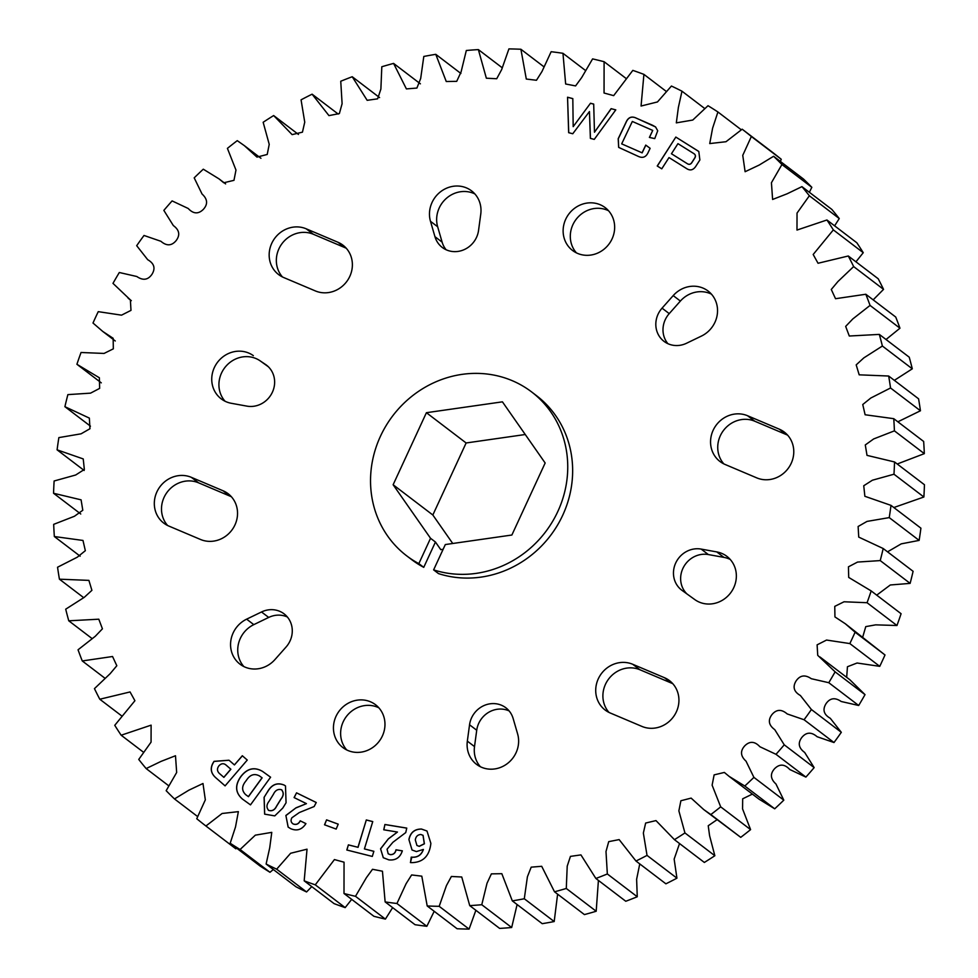 <?xml version="1.0" encoding="UTF-8"?>
<svg xmlns="http://www.w3.org/2000/svg" width="978" height="978" viewBox="0 0 978 978"><rect width="100%" height="100%" fill="white"/><g stroke="black" fill="none" stroke-linecap="round" stroke-linejoin="round"><path stroke-width="1.47" d="M474.88 193.937A26.932 25.073 -52.7 0 0 446.335 198.4A26.932 25.073 -52.7 0 0 437.655 226.749L442.117 242.141A23.35 21.748 -52.7 0 0 446.151 249.769M434.941 236.664A23.35 21.748 -52.7 0 0 442.252 247.434A23.35 21.748 -52.7 0 0 446.653 249.989A23.35 21.748 -52.7 0 0 478.548 230.429L480.76 214.084A26.932 25.073 -52.7 0 0 471.555 190.857A26.932 25.073 -52.7 0 0 441.041 191.395A26.932 25.073 -52.7 0 0 430.479 221.285L434.941 236.664L442.117 242.141M711.409 294.121A26.932 25.073 -52.7 0 0 680.382 301.065L669.233 313.62A23.35 21.748 -52.7 0 0 667.901 343.681M662.057 308.156A23.35 21.748 -52.7 0 0 664.013 341.359A23.35 21.748 -52.7 0 0 668.402 343.901A23.35 21.748 -52.7 0 0 686.568 343.241L701.47 336.053A26.932 25.073 -52.7 0 0 708.096 291.041A26.932 25.073 -52.7 0 0 673.206 295.601L662.057 308.156L669.233 313.62M608.536 210.735A26.932 25.073 -52.7 0 0 607.326 210.184A26.932 25.073 -52.7 0 0 575.7 219.916A26.932 25.073 -52.7 0 0 576.421 252.874M577.631 253.424A26.932 25.073 -52.7 0 0 610.602 241.664A26.932 25.073 -52.7 0 0 605.211 207.654A26.932 25.073 -52.7 0 0 600.137 204.708A26.932 25.073 -52.7 0 0 567.179 216.48A26.932 25.073 -52.7 0 0 572.57 250.49A26.932 25.073 -52.7 0 0 577.631 253.424M730.236 559.453A26.932 25.073 -52.7 0 0 729.026 558.903A26.932 25.073 -52.7 0 0 723.952 557.387L708.353 554.563A23.35 21.748 -52.7 0 0 683.622 566.995A23.35 21.748 -52.7 0 0 686.886 593.89M699.331 602.142A26.932 25.073 -52.7 0 0 732.302 590.382A26.932 25.073 -52.7 0 0 726.911 556.372A26.932 25.073 -52.7 0 0 721.837 553.426A26.932 25.073 -52.7 0 0 716.776 551.922L701.165 549.086A23.35 21.748 -52.7 0 0 675.822 562.753A23.35 21.748 -52.7 0 0 681.654 590.101A23.35 21.748 -52.7 0 0 682.069 590.419L694.759 599.563A26.932 25.073 -52.7 0 0 699.331 602.142M509.122 710.92A23.35 21.748 -52.7 0 0 476.726 730.248L474.513 746.593A26.932 25.073 -52.7 0 0 480.394 766.74M467.337 741.128A26.932 25.073 -52.7 0 0 476.543 764.356A26.932 25.073 -52.7 0 0 481.604 767.29A26.932 25.073 -52.7 0 0 509.465 761.813A26.932 25.073 -52.7 0 0 517.619 733.928L513.157 718.549A23.35 21.748 -52.7 0 0 505.846 707.779A23.35 21.748 -52.7 0 0 483.535 705.774A23.35 21.748 -52.7 0 0 469.55 724.784L467.337 741.128L474.513 746.593M287.361 616.996A23.35 21.748 -52.7 0 0 268.693 617.436L253.803 624.636A26.932 25.073 -52.7 0 0 243.852 666.556M246.627 619.16A26.932 25.073 -52.7 0 0 240.001 664.172A26.932 25.073 -52.7 0 0 245.062 667.118A26.932 25.073 -52.7 0 0 274.891 659.624L286.041 647.057A23.35 21.748 -52.7 0 0 284.085 613.854A23.35 21.748 -52.7 0 0 261.517 611.971L246.627 619.16L253.803 624.636M378.853 707.815A26.932 25.073 -52.7 0 0 377.642 707.253A26.932 25.073 -52.7 0 0 346.016 716.996A26.932 25.073 -52.7 0 0 346.738 749.943M347.948 750.505A26.932 25.073 -52.7 0 0 380.919 738.732A26.932 25.073 -52.7 0 0 375.528 704.722A26.932 25.073 -52.7 0 0 370.466 701.788A26.932 25.073 -52.7 0 0 337.496 713.549A26.932 25.073 -52.7 0 0 342.887 747.559A26.932 25.073 -52.7 0 0 347.948 750.505M268.388 366.787L260.515 361.114A26.932 25.073 -52.7 0 0 255.943 358.535A26.932 25.073 -52.7 0 0 224.317 368.278A26.932 25.073 -52.7 0 0 225.038 401.224M253.339 355.65A26.932 25.073 -52.7 0 0 248.767 353.07A26.932 25.073 -52.7 0 0 215.796 364.831A26.932 25.073 -52.7 0 0 221.187 398.841A26.932 25.073 -52.7 0 0 226.248 401.787A26.932 25.073 -52.7 0 0 231.321 403.291L246.921 406.127A23.35 21.748 -52.7 0 0 272.275 392.459A23.35 21.748 -52.7 0 0 266.444 365.112A23.35 21.748 -52.7 0 0 266.016 364.794L260.515 361.114M438.523 573.609A103.045 95.93 -52.7 0 0 559.269 522.069A103.045 95.93 -52.7 0 0 536.494 395.65L531.592 391.909A103.045 95.93 127.3 0 1 554.355 518.34A103.045 95.93 127.3 0 1 433.621 569.881L438.523 573.609M418.841 563.621L430.54 538.291L435.442 542.02L423.743 567.35L418.841 563.621A103.045 95.93 127.3 0 1 406.689 555.834A103.045 95.93 127.3 0 1 386.065 425.687A103.045 95.93 127.3 0 1 512.203 380.662A103.045 95.93 127.3 0 1 531.592 391.909M641.91 726.409A26.932 25.073 -52.7 0 0 674.881 714.649A26.932 25.073 -52.7 0 0 669.49 680.639A26.932 25.073 -52.7 0 0 664.429 677.693L632.729 664.282A26.932 25.073 -52.7 0 0 599.771 676.042A26.932 25.073 -52.7 0 0 605.162 710.052A26.932 25.073 -52.7 0 0 610.223 712.986L641.91 726.409M223.033 490.76L191.346 477.337A26.932 25.073 -52.7 0 0 158.375 489.098A26.932 25.073 -52.7 0 0 163.766 523.12A26.932 25.073 -52.7 0 0 168.827 526.054L200.527 539.477A26.932 25.073 -52.7 0 0 233.485 527.704A26.932 25.073 -52.7 0 0 228.094 493.694A26.932 25.073 -52.7 0 0 223.033 490.76L230.209 496.225L198.522 482.802A26.932 25.073 -52.7 0 0 166.896 492.545A26.932 25.073 -52.7 0 0 167.617 525.504M337.875 242.226L306.187 228.803A26.932 25.073 -52.7 0 0 273.217 240.564A26.932 25.073 -52.7 0 0 278.608 274.573A26.932 25.073 -52.7 0 0 283.669 277.52L315.368 290.931A26.932 25.073 -52.7 0 0 348.327 279.17A26.932 25.073 -52.7 0 0 342.936 245.16A26.932 25.073 -52.7 0 0 337.875 242.226L345.051 247.691L313.363 234.268A26.932 25.073 -52.7 0 0 281.737 243.999A26.932 25.073 -52.7 0 0 282.459 276.957M756.752 477.875A26.932 25.073 -52.7 0 0 789.723 466.115A26.932 25.073 -52.7 0 0 784.332 432.105A26.932 25.073 -52.7 0 0 779.258 429.159L747.571 415.736A26.932 25.073 -52.7 0 0 714.612 427.508A26.932 25.073 -52.7 0 0 720.004 461.518A26.932 25.073 -52.7 0 0 725.065 464.452L756.752 477.875M699.869 159.976L695.725 166.431C693.133 170.221 690.016 170.893 686.373 168.448L669.013 157.568L661.764 168.827L657.24 166.003L675.835 137.067L698.805 151.517L699.869 159.976M242.507 799.124C235.502 793.036 234.744 785.786 240.258 777.376L241.187 776.092C247.446 768.28 254.573 766.715 262.556 771.41L270.6 777.204L250.49 804.882L242.128 798.843M294.085 797.571L296.554 792.84L316.249 802.498L314.146 806.532L299.317 812.547L291.872 817.779C290.454 820.481 290.931 822.547 293.302 824.002C296.31 824.98 298.608 823.916 300.209 820.799L305.931 823.623C302.031 829.637 296.957 831.324 290.723 828.684L288.143 827.107L285.882 815.469L296.041 807.804L306.432 803.647L294.085 797.571M292.508 823.525L293.376 824.063C296.383 825.041 298.693 823.977 300.283 820.86L300.209 820.799M611.128 108.656L615.785 109.878L594.257 139.389L590.382 138.375L589.441 111.553L572.766 133.754L568.658 132.678L567.546 97.225L572.815 98.607L573.181 126.639L590.492 103.252L593.695 104.084L594.477 132.226L611.128 108.656L615.761 109.915M346.823 850.004L348.388 844.87L357.96 847.29L366.31 819.955L372.752 821.581L364.415 848.916L373.865 851.3L372.3 856.435L346.823 850.004M276.664 869.173A439.635 409.33 127.3 0 1 266.114 864.026L269.72 847.792L271.774 832.364L255.331 835.163L240.087 849.503A439.635 409.33 127.3 0 1 230.185 843.244L235.502 826.985L238.363 811.642L222.104 813.488L205.918 826.007A439.635 409.33 127.3 0 1 196.749 818.72L205.331 799.857L202.984 783.5L188.876 790.175L174.487 798.94A439.635 409.33 127.3 0 1 166.162 790.689L176.663 772.486L175.49 755.75L161.015 761.397L146.15 768.574A439.635 409.33 127.3 0 1 138.742 759.441L151.064 742.131L151.113 725.15L121.162 735.224A439.635 409.33 127.3 0 1 114.756 725.309L134.915 700.725L130.062 691.947L99.793 699.233A439.635 409.33 127.3 0 1 94.45 688.634L110.147 673.683L116.822 665.737L112.556 656.507L82.274 660.957A439.635 409.33 127.3 0 1 78.044 649.795L95.245 636.311L102.433 628.817L98.802 619.196L68.766 620.81A439.635 409.33 127.3 0 1 65.709 609.184L84.255 597.35L91.908 590.333L88.9 580.382L59.426 579.184A439.635 409.33 127.3 0 1 57.555 567.228L77.286 557.191L85.343 550.687L82.983 540.455L54.34 536.531A439.635 409.33 127.3 0 1 53.68 524.355L74.426 516.274L82.8 510.259L81.088 499.844L53.558 493.267A439.635 409.33 127.3 0 1 54.12 480.993L75.685 475.002L84.352 469.464L83.228 458.926L57.091 449.831A439.635 409.33 127.3 0 1 58.863 437.606L81.076 433.816L89.976 428.719L89.353 418.107L64.903 406.689A439.635 409.33 127.3 0 1 67.873 394.623L90.551 393.144L99.646 388.388L99.389 377.789L76.907 364.281A439.635 409.33 127.3 0 1 81.04 352.496L104.059 353.437L113.326 348.84L113.155 338.29L102.763 331.444L92.996 323.021A439.635 409.33 127.3 0 1 98.252 311.652L121.529 315.161L130.991 310.368L130.367 299.879L112.983 283.363A439.635 409.33 127.3 0 1 119.316 272.507L136.81 276.505C142.996 280.772 148.057 280.014 152.006 274.256C155.649 268.302 154.218 263.449 147.702 259.696L136.688 245.686A439.635 409.33 127.3 0 1 144.01 235.466L160.905 241.285C166.59 246.187 171.663 245.967 176.138 240.6C180.331 235.013 179.402 230.001 173.338 225.563L163.852 210.392A439.635 409.33 127.3 0 1 172.104 200.906L188.216 208.485C193.338 213.986 198.375 214.292 203.338 209.378C208.033 204.206 207.605 199.084 202.055 194.023L194.194 177.849A439.635 409.33 127.3 0 1 203.29 169.194L219.023 178.876L223.742 182.776L233.974 180.331L235.979 170.05L227.409 148.375A439.635 409.33 127.3 0 1 237.263 140.649L244.341 145.636L256.969 157.103L267.214 154.463L269.231 144.353L263.155 122.274A439.635 409.33 127.3 0 1 273.657 115.551L292.116 134.622L302.447 132.164L304.745 122.164L301.065 99.829A439.635 409.33 127.3 0 1 312.104 94.181L328.95 115.612L339.366 113.582L342.104 103.68L340.747 81.247A439.635 409.33 127.3 0 1 352.227 76.736L367.166 100.318L377.642 98.827L380.882 89.059L381.811 66.748A439.635 409.33 127.3 0 1 393.584 63.411L406.396 88.912L416.897 88.057L420.687 78.448L423.804 56.455A439.635 409.33 127.3 0 1 435.772 54.328L446.261 81.516L456.714 81.345L461.078 71.944L466.323 50.489A439.635 409.33 127.3 0 1 478.364 49.597L486.359 78.216L496.714 78.741L501.653 69.609L508.915 48.9A439.635 409.33 127.3 0 1 520.895 49.255L526.298 79.047L536.47 80.269L541.995 71.492L551.152 51.712A439.635 409.33 127.3 0 1 562.961 53.301L565.651 83.998L575.59 85.917L581.69 77.555L592.595 58.9A439.635 409.33 127.3 0 1 604.098 61.712L604.049 93.02L613.671 95.636L632.827 70.379A439.635 409.33 127.3 0 1 643.915 74.377L641.067 106.027L657.473 101.944L671.434 86.04A439.635 409.33 127.3 0 1 681.984 91.198L678.377 107.421L676.324 122.861L692.766 120.049L708.011 105.71A439.635 409.33 127.3 0 1 717.913 111.969L712.595 128.228L709.735 143.57L725.982 141.724L742.18 129.206A439.635 409.33 127.3 0 1 751.348 136.504L742.754 155.355L745.114 171.712L759.221 165.037L773.598 156.272A439.635 409.33 127.3 0 1 781.935 164.524L771.434 182.727L772.608 199.463L787.07 193.815L801.948 186.639A439.635 409.33 127.3 0 1 809.356 195.771L797.033 213.082L796.984 230.062L826.936 219.989A439.635 409.33 127.3 0 1 833.342 229.903L813.183 254.488L818.036 263.265L848.293 255.992A439.635 409.33 127.3 0 1 853.647 266.578L837.938 281.53L831.276 289.476L835.53 298.706L865.823 294.256A439.635 409.33 127.3 0 1 870.053 305.417L852.853 318.901L845.664 326.395L849.295 336.016L879.32 334.403A439.635 409.33 127.3 0 1 882.388 346.029L863.843 357.875L856.19 364.88L859.185 374.831L888.672 376.029A439.635 409.33 127.3 0 1 890.542 387.985L870.811 398.022L862.755 404.525L865.114 414.758L893.758 418.682A439.635 409.33 127.3 0 1 894.418 430.858L873.672 438.939L865.285 444.953L867.009 455.369L894.54 461.958A439.635 409.33 127.3 0 1 893.978 474.22L872.413 480.21L863.745 485.748L864.87 496.286L891.007 505.381A439.635 409.33 127.3 0 1 889.234 517.606L867.021 521.408L858.122 526.494L858.733 537.105L883.195 548.524A439.635 409.33 127.3 0 1 880.224 560.59L857.547 562.069L848.439 566.824L848.708 577.423L871.19 590.932A439.635 409.33 127.3 0 1 867.058 602.717L844.038 601.776L834.76 606.372L834.943 616.922L845.334 623.768L855.102 632.191A439.635 409.33 127.3 0 1 849.845 643.573L826.557 640.052L817.107 644.844L817.73 655.333L835.114 671.849A439.635 409.33 127.3 0 1 828.782 682.705L811.288 678.708C805.102 674.441 800.041 675.199 796.08 680.957C792.449 686.911 793.879 691.764 800.395 695.517L811.41 709.527A439.635 409.33 127.3 0 1 804.075 719.747L787.192 713.928C781.508 709.026 776.434 709.246 771.948 714.612C767.767 720.199 768.696 725.211 774.759 729.649L784.246 744.82A439.635 409.33 127.3 0 1 775.994 754.307L759.882 746.727C754.759 741.226 749.723 740.921 744.759 745.835C740.065 751.006 740.493 756.128 746.043 761.19L753.904 777.376A439.635 409.33 127.3 0 1 744.796 786.019L729.075 776.336L724.356 772.437L714.123 774.882L712.118 785.163L720.688 806.85A439.635 409.33 127.3 0 1 710.835 814.564L703.744 809.576L691.128 798.109L680.884 800.75L678.866 810.86L684.942 832.938A439.635 409.33 127.3 0 1 674.441 839.662L655.981 820.591L645.651 823.048L643.353 833.048L647.033 855.395A439.635 409.33 127.3 0 1 635.981 861.031L619.147 839.601L608.719 841.642L605.993 851.532L607.338 873.965A439.635 409.33 127.3 0 1 595.871 878.476L580.932 854.894L570.443 856.386L567.216 866.153L566.286 888.464A439.635 409.33 127.3 0 1 554.514 891.802L541.702 866.3L531.201 867.156L527.411 876.765L524.294 898.758A439.635 409.33 127.3 0 1 512.313 900.885L501.836 873.696L491.384 873.867L487.02 883.268L481.775 904.723A439.635 409.33 127.3 0 1 469.733 905.616L461.738 876.997L451.384 876.471L446.433 885.603L439.183 906.313A439.635 409.33 127.3 0 1 427.203 905.97L421.799 876.166L411.628 874.943L406.09 883.721L396.946 903.501A439.635 409.33 127.3 0 1 385.136 901.912L382.447 871.215L372.508 869.295L366.408 877.657L355.491 896.313A439.635 409.33 127.3 0 1 343.999 893.501L344.048 862.193L334.427 859.576L315.271 884.833A439.635 409.33 127.3 0 1 304.182 880.836L307.031 849.185L290.625 853.268L276.664 869.173L306.566 891.96L311.786 886.618M435.442 542.02L440.76 549.636L443.132 549.306M406.689 555.834L411.604 559.563A103.045 95.93 -52.7 0 0 423.743 567.35M383.743 829.784L384.929 824.491L406.762 828.097L405.748 832.584L392.911 842.278L387.056 849.197L388.193 853.806L390.136 854.589C393.303 854.723 395.246 853.122 395.992 849.796L402.337 850.848C400.149 857.596 395.65 860.603 388.841 859.87L383.278 857.706L380.564 848.794L388.425 838.769L397.447 832.046L383.743 829.784M411.481 862.645L410.418 862.559L411.848 857.168C417.545 857.547 421.371 854.968 423.327 849.442L416.42 851.581L412.031 849.992L408.902 839.515C410.381 832.51 414.574 829.014 421.481 829.038L426.995 831.019L430.882 843.415L430.528 845.787C428.596 856.899 422.239 862.523 411.481 862.645M324.525 824.796L326.566 819.857L338.217 824.148L336.175 829.075L324.525 824.796M264.084 797.363L267.385 792.021C271.578 784.466 277.214 782.168 284.268 785.126L285.49 785.945L286.065 802.767L282.752 808.109L274.769 815.884L264.635 814.148L264.084 797.363L267.385 792.021M650.125 148.314L648.39 151.969C646.213 157.128 642.778 158.558 638.084 156.284L618.658 147.385L618.194 138.729L625.957 122.433C628.157 117.299 631.617 115.869 636.323 118.142L655.578 126.957L657.717 130.783L654.747 138.607L649.392 137.421L652.729 130.416L632.338 121.455L621.678 143.864L642.069 152.812L645.749 145.099L650.125 148.314L645.749 145.099M230.099 761.153L234.427 764.93L242.324 755.737L247.263 760.053L225.087 785.872L215.747 777.706C210.417 772.95 209.842 767.498 214.048 761.349L228.962 760.224L230.099 761.153M430.54 538.291L393.132 484.746L426.408 412.704L502.423 401.836L545.162 462.997L511.873 535.027L445.32 544.55L433.621 569.881M230.185 843.244L260.087 866.031A439.635 409.33 -52.7 0 0 269.989 872.29L273.327 869.515M205.918 826.007L235.82 848.794L236.7 848.207M780.432 161.48L781.251 159.28A439.635 409.33 -52.7 0 0 772.082 151.993L742.18 129.206M809.356 192.275L811.838 187.311A439.635 409.33 -52.7 0 0 803.513 179.06L773.598 156.272M834.601 225.832L839.258 218.559A439.635 409.33 -52.7 0 0 831.85 209.426L801.948 186.639M855.946 261.823L863.244 252.691A439.635 409.33 -52.7 0 0 856.838 242.776L826.936 219.989M873.171 299.855L883.55 289.366A439.635 409.33 -52.7 0 0 878.207 278.767L848.293 255.992M886.031 339.513L899.956 328.205A439.635 409.33 -52.7 0 0 895.726 317.043L865.823 294.256M894.344 380.356L912.291 368.816A439.635 409.33 -52.7 0 0 909.234 357.19L879.32 334.403M897.853 421.811L920.445 410.772A439.635 409.33 -52.7 0 0 918.574 398.816L888.672 376.029M897.229 464L924.32 453.645A439.635 409.33 -52.7 0 0 923.66 441.469L893.758 418.682M893.831 507.533L923.88 497.007A439.635 409.33 -52.7 0 0 924.442 484.733L894.54 461.958M887.547 551.836L901.251 543.854L919.137 540.394A439.635 409.33 -52.7 0 0 920.909 528.169L891.007 505.381M876.716 595.15L890.322 584.978L910.127 583.377A439.635 409.33 -52.7 0 0 913.097 571.311L883.195 548.524M862.73 637.02L865.774 626.617L875.665 624.856L896.96 625.504A439.635 409.33 -52.7 0 0 901.093 613.719L870.652 590.529M846.679 677.338L847.449 666.739L857.058 663.011L879.748 666.348A439.635 409.33 -52.7 0 0 885.004 654.979L845.334 623.768M729.075 776.336L758.977 799.124L774.71 808.806A439.635 409.33 -52.7 0 0 783.806 800.151L775.945 783.977C770.395 778.916 769.967 773.794 774.662 768.622C779.625 763.708 784.662 764.014 789.784 769.515L805.896 777.094A439.635 409.33 -52.7 0 0 814.148 767.608L804.662 752.437C798.598 747.999 797.669 742.987 801.862 737.4C806.337 732.033 811.41 731.813 817.095 736.715L833.99 742.534A439.635 409.33 -52.7 0 0 841.312 732.314L830.298 718.304C823.782 714.551 822.351 709.698 825.994 703.744C829.943 697.986 835.004 697.228 841.19 701.495L858.684 705.493A439.635 409.33 -52.7 0 0 865.017 694.637L849.845 679.747L819.943 656.959M703.744 809.576L740.737 837.351A439.635 409.33 -52.7 0 0 750.591 829.625L742.571 808.916L742.681 798.806L752.388 794.099M674.441 839.662L704.343 862.449A439.635 409.33 -52.7 0 0 714.845 855.726L709.576 835.64L708.231 825.738L717.045 819.711M635.981 861.031L665.896 883.819A439.635 409.33 -52.7 0 0 676.935 878.171L674.148 859.124L679.539 843.549M595.871 878.476L625.773 901.264A439.635 409.33 -52.7 0 0 637.253 896.753L636.629 879.246L639.759 863.916M554.514 891.802L584.416 914.589A439.635 409.33 -52.7 0 0 596.189 911.251L598.414 880.408M512.313 900.885L542.228 923.672A439.635 409.33 -52.7 0 0 554.196 921.545L557.607 894.173M469.733 905.616L499.636 928.403A439.635 409.33 -52.7 0 0 511.677 927.511L517.105 904.528M427.203 905.97L457.105 928.745A439.635 409.33 -52.7 0 0 469.085 929.1L475.87 910.298M385.136 901.912L415.039 924.699A439.635 409.33 -52.7 0 0 426.848 926.288L434.195 911.3M343.999 893.501L373.902 916.288A439.635 409.33 -52.7 0 0 385.405 919.1L392.643 907.621M304.182 880.836L334.085 903.623A439.635 409.33 -52.7 0 0 345.173 907.621L351.689 899.369M266.114 864.026L296.016 886.801A439.635 409.33 -52.7 0 0 306.566 891.96M240.087 849.503L269.989 872.29M174.487 798.94L197.568 816.52M146.15 768.574L168.644 785.725M121.162 735.224L143.399 752.168M99.793 699.233L122.054 716.177M82.274 660.957L104.829 678.145M68.766 620.81L91.969 638.487M59.426 579.184L83.656 597.644M54.34 536.531L80.147 556.189M53.558 493.267L80.771 514M57.091 449.831L84.169 470.467M64.903 406.689L90.453 426.163M298.461 134.451L273.657 115.551M338.241 114.084L312.104 94.181M379.586 97.592L352.227 76.736M420.393 83.827L393.584 63.411M460.895 73.472L435.772 54.328M502.13 67.702L478.364 49.597M543.805 66.7L520.895 49.255M585.357 70.379L562.961 53.301M626.311 78.631L604.098 61.712M666.214 91.382L643.915 74.377M704.673 108.485L681.984 91.198M741.3 129.793L717.913 111.969M781.251 159.28L751.348 136.504M811.838 187.311L781.935 164.524M839.258 218.559L809.356 195.771M863.244 252.691L833.342 229.903M883.55 289.366L853.647 266.578M899.956 328.205L870.053 305.417M912.291 368.816L882.388 346.029M920.445 410.772L890.542 387.985M924.32 453.645L894.418 430.858M923.88 497.007L893.978 474.22M919.137 540.394L889.234 517.606M871.19 590.932L901.093 613.719M910.127 583.377L880.224 560.59M855.102 632.191L885.004 654.979M896.96 625.504L867.058 602.717M835.114 671.849L865.017 694.637M879.748 666.348L849.845 643.573M811.41 709.527L841.312 732.314M858.684 705.493L828.782 682.705M784.246 744.82L814.148 767.608M833.99 742.534L804.075 719.747M753.904 777.376L783.806 800.151M805.896 777.094L775.994 754.307M720.688 806.85L750.591 829.625M774.71 808.806L744.796 786.019M684.942 832.938L714.845 855.726M740.737 837.351L710.835 814.564M647.033 855.395L676.935 878.171M607.338 873.965L637.253 896.753M566.286 888.464L596.189 911.251M524.294 898.758L554.196 921.545M481.775 904.723L511.677 927.511M439.183 906.313L469.085 929.1M396.946 903.501L426.848 926.288M355.491 896.313L385.405 919.1M315.271 884.833L345.173 907.621M452.741 543.487L432.838 515.003L466.127 442.973L525.259 434.513M426.408 412.704L466.127 442.973M393.132 484.746L432.838 515.003M672.815 683.72A26.932 25.073 -52.7 0 0 671.605 683.17L639.905 669.747A26.932 25.073 -52.7 0 0 608.292 679.478A26.932 25.073 -52.7 0 0 609.013 712.436M231.419 496.787A26.932 25.073 -52.7 0 0 230.209 496.225M346.261 248.241A26.932 25.073 -52.7 0 0 345.051 247.691M787.657 435.186A26.932 25.073 -52.7 0 0 786.446 434.635L754.747 421.212A26.932 25.073 -52.7 0 0 723.133 430.943A26.932 25.073 -52.7 0 0 723.854 463.902M383.841 829.796L384.929 824.491M385.014 824.552L406.75 828.134M388.193 853.806L390.136 854.589M390.21 854.65C393.376 854.784 395.332 853.183 396.066 849.858L395.992 849.796M396.066 849.858L402.325 850.884M383.327 857.73L380.564 848.794M380.65 848.843L388.425 838.769M388.51 838.831L397.447 832.046M346.909 850.029L348.388 844.87M348.461 844.931L357.96 847.29M358.046 847.351L366.31 819.955M366.383 820.016L372.74 821.618M373.853 851.349L364.415 848.916M410.515 862.559L411.237 857.107M411.934 857.229C417.63 857.608 421.445 855.029 423.401 849.503L423.327 849.442M412.068 850.029L408.902 839.515M408.987 839.576C410.467 832.571 414.66 829.075 421.567 829.1L421.481 829.038M421.567 829.1L427.031 831.043M416.934 845.481L419.269 846.361L424.403 843.806L423.071 835.334L420.809 834.491C417.618 834.747 415.784 836.581 415.32 839.98L416.934 845.481L419.183 846.3L424.318 843.745L422.997 835.273M590.467 138.387L589.441 111.553M568.731 132.702L567.546 97.225M567.619 97.287L572.815 98.644M590.492 103.252L573.181 126.639M590.565 103.313L593.695 104.12M611.213 108.717L594.477 132.226M324.623 824.821L326.566 819.857M326.64 819.919L338.205 824.173M294.17 797.62L296.554 792.84M296.64 792.901L316.249 802.522M292.556 823.562L293.376 824.063M300.283 820.86L305.918 823.635M288.18 827.144L285.882 815.469M285.955 815.53L296.041 807.804M296.126 807.865L306.432 803.647M267.459 792.082C271.664 784.527 277.287 782.229 284.353 785.187L284.268 785.126M284.353 785.187L285.527 785.982M264.683 814.173L264.158 797.425M268.803 810.456L268.253 810.077L268.803 810.456C272.177 811.385 274.781 809.967 276.603 806.227L280.992 799.112C283.779 795.64 283.962 792.522 281.517 789.784M281.994 790.102L281.444 789.723C277.972 788.818 275.307 790.322 273.461 794.209L269.17 801.153C266.407 804.613 266.248 807.694 268.718 810.395C272.092 811.324 274.696 809.906 276.529 806.165L280.918 799.063C283.706 795.579 283.877 792.461 281.444 789.723M242.593 799.185C235.576 793.097 234.83 785.847 240.331 777.437L241.26 776.153C247.52 768.341 254.647 766.776 262.642 771.471L262.556 771.41M262.642 771.471L270.6 777.217M245.6 794.601L248.449 796.667L262.116 777.852L259.451 775.921C254.512 773.305 250.258 774.613 246.725 779.833L245.637 781.324C241.615 786.324 241.652 790.786 245.735 794.698L248.375 796.605L262.031 777.791M618.707 147.409L618.279 138.79L626.03 122.495C628.243 117.36 631.702 115.93 636.409 118.204L652.791 125.367M652.864 125.428L655.627 126.981M649.49 137.446L652.729 130.416M642.069 152.812L621.678 143.864M642.143 152.874L645.822 145.16M657.326 166.052L675.835 137.067M675.92 137.128L697.73 150.783M697.815 150.844L698.842 151.541M694.612 158.35L694.527 158.289C695.908 156.211 695.566 154.585 693.536 153.412L677.95 143.656L671.458 153.754L687.118 163.571C689.062 164.903 690.7 164.512 692.021 162.385L694.612 158.35C695.981 156.272 695.651 154.646 693.61 153.473M693.536 153.412L694.197 153.888M687.118 163.571L687.045 163.509C688.989 164.842 690.615 164.451 691.947 162.324L694.527 158.289M671.458 153.754L687.045 163.509M242.41 755.798L234.427 764.93M225.087 785.872L215.747 777.706M215.82 777.767C210.49 773.011 209.928 767.559 214.121 761.41L214.048 761.349M214.121 761.41L228.999 760.248M226.456 765.383L226.383 765.322C223.925 763.121 221.493 763.231 219.06 765.664C216.896 768.451 216.969 771.019 219.28 773.353L223.876 777.376L230.869 769.246L225.906 764.943M223.803 777.314L230.784 769.185L225.955 764.967M779.258 429.159L786.446 434.635M747.571 415.736L754.747 421.212M306.187 228.803L313.363 234.268M191.346 477.337L198.522 482.802M266.016 364.794L266.86 365.442M261.517 611.971L268.693 617.436M469.55 724.784L476.726 730.248M716.776 551.922L723.952 557.387M701.165 549.086L708.353 554.563M673.206 295.601L680.382 301.065M430.479 221.285L437.655 226.749M632.729 664.282L639.905 669.747M664.429 677.693L671.605 683.17M77.445 364.684L101.284 382.85M102.763 331.444L115.27 340.98M128.155 298.253L131.321 300.662M219.023 178.876L225.612 183.901M244.341 145.636L260.955 158.289"/></g></svg>
